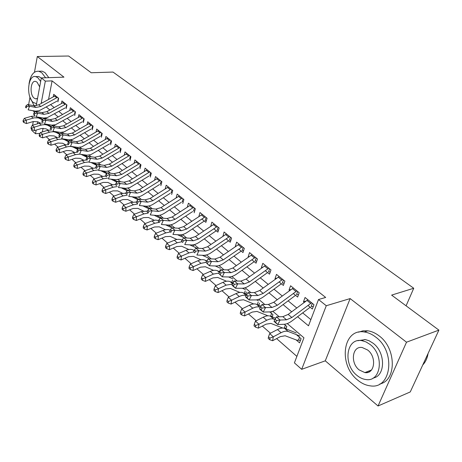 <?xml version="1.0" encoding="UTF-8"?>
<svg xmlns="http://www.w3.org/2000/svg" width="462" height="462" viewBox="0 0 462 462"><rect width="100%" height="100%" fill="white"/><g stroke="black" fill="none" stroke-linecap="round" stroke-linejoin="round"><path stroke-width="0.69" d="M366.759 371.852L367.712 372.418M39.969 133.362L35.499 133.726L31.653 130.319L31.809 129.487M32.987 110.753L34.69 112.214M36.186 105.74L41.32 77.922L63.958 77.148L37.301 56.52L68.636 56.017L91.228 72.748L112.999 72.066L413.744 288.253L391.614 295.108L438.9 330.116L410.262 391.932L378.049 405.983L406.514 342.203L350.144 298.585L326.276 305.728L301.686 369.323L294.41 362.878L303.95 337.797L287.254 323.596M350.144 298.585L325.271 360.828L378.049 405.983M325.271 360.828L301.686 369.323M46.177 136.74L49.48 139.634M54.58 144.098L58.033 147.124M63.179 151.634L66.794 154.799M71.985 159.35L75.768 162.664M81.006 167.25L84.962 170.715M90.246 175.346L94.387 178.973M99.717 183.645L104.048 187.439M109.43 192.152L113.958 196.119M119.387 200.878L124.122 205.024M129.603 209.829L134.558 214.166M140.09 219.011L145.264 223.55M150.849 228.442L156.266 233.183M161.902 238.126L167.562 243.081M173.256 248.071L179.175 253.257M184.927 258.293L191.118 263.715M196.922 268.803L203.395 274.474M209.257 279.608L216.031 285.545M221.951 290.731L229.037 296.939M235.014 302.177L242.429 308.674M248.464 313.958L256.225 320.761M262.318 326.097L270.449 333.218M276.605 338.611L296.881 356.381M37.301 56.52L34.471 72.216M29.961 97.251L28.609 104.73M438.9 330.116L406.514 342.203M57.923 101.883L58.628 98.267L53.731 94.306L53.245 96.806M66.21 108.634L66.95 104.99L61.937 100.935L61.423 103.505M74.694 115.54L75.456 111.868L70.328 107.721L69.791 110.366M83.374 122.609L84.165 118.907L78.915 114.663L78.344 117.388M92.261 129.839L93.076 126.109L87.705 121.766L87.099 124.573M101.357 137.249L102.2 133.483L96.697 129.037L96.061 131.93M110.672 144.831L111.544 141.043L105.913 136.486L105.238 139.472M120.218 152.599L121.125 148.781L115.35 144.115L114.634 147.199M129.995 160.562L130.937 156.716L125.017 151.929L124.255 155.117M140.021 168.722L140.997 164.847L134.927 159.944L134.119 163.236M150.3 177.096L151.311 173.186L145.091 168.156L144.225 171.564M160.845 185.678L161.891 181.739L155.509 176.576L154.591 180.111M171.662 194.485L172.748 190.511L166.199 185.222L165.217 188.883M182.767 203.523L183.888 199.52L177.165 194.086L176.12 197.886M194.167 212.803L195.334 208.772L188.427 203.193L187.312 207.143M201.796 219.017L205.873 222.338L207.086 218.272L199.994 212.537L198.845 216.614M213.785 228.777L217.908 232.132L219.161 228.032L211.873 222.141L210.759 226.311M226.114 238.814L230.272 242.198L231.572 238.069L224.082 232.011L222.996 236.278M238.785 249.128L242.983 252.547L244.334 248.383L236.636 242.157L235.314 246.304L235.585 246.523M251.825 259.742L256.063 263.196L257.467 258.997L249.544 252.593L248.169 256.768L248.527 257.063M265.24 270.668L269.519 274.151L270.98 269.923L262.826 263.328L261.4 267.538L261.85 267.908M279.054 281.912L283.373 285.429L284.892 281.167L276.495 274.382L275.011 278.626L275.566 279.071M293.283 293.497L297.644 297.049L299.22 292.752L290.575 285.759L289.033 290.038L289.686 290.569M296.119 339.899L299.538 342.839L301.108 338.686L296.333 334.609M281.964 327.731L282.328 328.043M45.01 118.058L44.895 118.642M43.07 128.222L42.365 131.936M285.955 328.898L286.838 326.501L284.24 324.278M272.187 316.886L272.978 314.662L269.762 311.919M259.517 303.164L258.801 305.232M246.431 291.99L245.79 293.913M233.708 281.127L233.171 282.79M104.591 171.229L104.476 171.737M95.553 163.126L95.38 163.906M86.654 155.527L86.498 156.254M77.957 148.1L77.812 148.787M297.597 316.713L308.506 325.82L318.514 299.52L325.675 297.447L52.096 80.879L48.568 99.394M50.67 104.666L54.169 107.559M58.882 111.452L62.526 114.466M67.285 118.393L71.079 121.529M75.878 125.497L79.834 128.759M84.679 132.767L88.796 136.163M93.688 140.211L97.973 143.751M102.916 147.834L107.38 151.519M112.37 155.642L117.019 159.482M122.06 163.646L126.894 167.642M131.988 171.847L137.023 176.01M142.169 180.261L147.418 184.598M152.616 188.889L158.079 193.405M163.329 197.742L169.023 202.448M174.33 206.832L180.255 211.729M185.62 216.158L191.799 221.263M197.216 225.739L203.655 231.058M209.136 235.585L215.846 241.129M221.385 245.703L228.378 251.484M233.98 256.11L241.274 262.139M246.933 266.817L254.545 273.1M260.268 277.829L268.203 284.384M273.989 289.166L282.276 296.009M288.126 300.849L296.771 307.987M302.691 312.884L310.862 319.629M307.94 305.434L312.347 309.02L313.987 304.689L305.076 297.482L303.47 301.79L304.233 302.414M406.081 305.821L413.744 288.253M41.32 77.922L45.334 81.127L41.28 102.818L41.713 103.182M52.096 80.879L45.334 81.127M318.514 299.52L326.276 305.728M32.583 125.271L33.276 121.541M34.309 115.916L34.431 115.269M35.048 111.908L35.193 111.128M37.74 121.754L37.341 123.856M36.18 130.088L35.499 133.726M279.262 316.799L272.782 311.284M264.818 304.51L258.743 299.341M250.808 292.596L245.114 287.751M237.214 281.029L231.878 276.49M224.012 269.802L219.023 265.552M211.192 258.893L206.526 254.92M198.735 248.296L194.375 244.583M186.619 237.988L182.554 234.529M174.844 227.968L171.055 224.746M163.381 218.22L159.864 215.228M152.229 208.732L148.96 205.954M141.366 199.497L138.346 196.922M130.792 190.5L127.997 188.121M120.49 181.733L117.914 179.545M110.447 173.192L108.079 171.177M100.658 164.859L98.487 163.017M91.106 156.739L89.131 155.059M81.791 148.816L80.001 147.291M72.701 141.083L71.084 139.703M63.831 133.535L62.376 132.299M55.169 126.166L53.875 125.063M46.708 118.971L45.565 117.995M46.362 107.063L49.85 109.973M54.539 113.889L58.177 116.921M62.913 120.871L66.695 124.03M71.477 128.02L75.416 131.306M80.244 135.337L84.344 138.756M89.224 142.827L93.491 146.39M98.418 150.502L102.864 154.21M107.837 158.362L112.468 162.226M117.492 166.418L122.309 170.438M127.385 174.676L132.409 178.863M137.532 183.143L142.764 187.508M147.944 191.828L153.39 196.373M158.622 200.745L164.299 205.475M169.589 209.892L175.502 214.824M180.844 219.283L187.006 224.428M192.406 228.933L198.827 234.292M204.291 238.848L210.984 244.433M216.505 249.041L223.481 254.862M229.06 259.523L236.336 265.592M241.984 270.305L249.572 276.634M255.278 281.398L263.196 288.005M268.971 292.821L277.229 299.717M283.067 304.591L291.689 311.786M42.492 102.755L41.28 102.818M306.063 301.045L303.47 301.79M291.21 289.449L289.033 290.038M276.819 278.164L275.011 278.626M262.861 267.192L261.4 267.538M249.313 256.514L248.169 256.768M236.163 246.125L235.314 246.304M223.394 236.007L222.811 236.122M210.984 226.161L210.649 226.224M313.282 306.549L311.758 306.497M311.602 302.76L291.857 317.498L286.521 319.796L280.099 320.033L277.726 324.561L284.153 324.284C286.561 324.139 289.224 322.984 292.14 320.819L310.175 307.253M307.888 299.757L288.178 314.408L282.842 316.684L276.42 316.892L280.099 320.033L276.553 320.512L275.081 319.248L274.133 321.061L275.6 322.326L276.553 320.512M275.6 322.326L277.726 324.561L274.053 321.402L274.133 321.061M311.14 306.554L312.341 303.361M276.42 316.892L275.081 319.248M300.514 340.251L296.812 340.159L285.135 335.77L280.382 336.607L272.626 340.719L269.664 339.686L269.935 338.115L268.486 336.838L268.22 338.409L269.664 339.686M268.486 336.838L269.687 333.616L277.454 329.556C280.347 328.078 282.721 327.679 284.586 328.361L296.24 332.9M269.687 333.616L273.308 336.792L281.081 332.698C283.974 331.208 286.353 330.798 288.207 331.473L299.826 335.961M298.44 340.188L299.52 337.329M269.935 338.115L273.308 336.792L272.626 340.719M422.753 364.963C425.566 362 427.333 358.189 428.055 353.528M357.542 379.989C361.521 383.327 365.713 385.273 370.12 385.828C391.343 389.795 396.13 351.819 375.779 337.139C372.101 334.257 368.295 332.542 364.374 331.987C342.833 328.095 338.028 364.749 357.542 379.989M379.833 383.98C396.685 380.549 396.396 348.342 379.187 335.932C375.508 333.067 371.708 331.364 367.787 330.815L362.965 330.832L358.541 332.178M357.802 340.696L365.436 339.599L369.074 340.742L373.163 343.278C385.712 352.477 385.591 376.045 373.105 378.055M356.895 375.358C359.731 377.725 362.71 379.111 365.835 379.516C381.144 382.397 384.586 355.105 370.01 344.415L365.916 341.863L361.677 340.615C346.205 337.78 342.752 364.379 356.895 375.358M367.642 350.005L362.196 347.516C352.252 345.68 350.023 362.901 359.188 369.947L364.882 372.586C374.763 374.434 376.98 356.93 367.642 350.005M368.347 371.229L369.519 371.685M45.605 77.778L41.736 72.696L38.831 71.258C33.772 70.871 30.509 75.04 29.037 83.766M48.845 77.662L44.976 72.598L42.065 71.165L39.553 71.235M36.891 76.582L38.716 76.519L41.309 77.991M40.668 81.462L37.849 77.68L35.73 76.623C27.864 74.359 25.866 96.91 33.322 102.46L36.567 103.702M39.674 86.856L37.035 82.132L35.649 81.439C30.59 79.966 29.291 94.543 34.119 98.1L35.574 98.845L37.543 98.412M29.909 97.066L34.165 105.781M298.516 294.675L297.13 294.617M296.916 290.893L277.31 305.278L271.985 307.478L265.535 307.605L263.219 312.081L269.675 311.919C272.095 311.815 274.751 310.707 277.645 308.599L295.559 295.351M293.318 287.976L273.741 302.275L268.416 304.458L261.966 304.556L265.535 307.605L262.035 308.067L260.608 306.843L259.684 308.633L261.105 309.863L262.035 308.067M261.105 309.863L263.219 312.081L259.661 309.026L259.684 308.633M296.512 294.669L297.672 291.499M261.966 304.556L260.608 306.843M284.188 283.142L282.929 283.085M282.669 279.371L263.196 293.416L257.883 295.53L251.409 295.553L249.151 299.982L255.63 299.925C258.062 299.861 260.712 298.798 263.583 296.737L281.375 283.801M279.169 276.542L259.731 290.506L254.418 292.596L247.944 292.596L251.409 295.553L247.95 295.998L246.569 294.814L245.668 296.587L247.049 297.776L247.95 295.998M247.049 297.776L249.151 299.982L245.703 297.014L245.668 296.587M282.322 283.137L283.437 279.989M247.944 292.596L246.569 294.814M270.282 271.945L269.138 271.893M268.832 268.185L249.492 281.907L244.196 283.934L237.705 283.853L235.505 288.242L242.001 288.282C244.438 288.253 247.083 287.237 249.936 285.221L267.596 272.586M265.431 265.436L246.131 279.077L240.835 281.087L234.344 280.983L237.705 283.853L234.292 284.292L232.946 283.137L232.068 284.892L233.408 286.047L234.292 284.292M233.408 286.047L235.505 288.242L232.155 285.36L232.068 284.892M268.538 271.933L269.612 268.815M234.344 280.983L232.946 283.137M256.774 261.07L255.746 261.013M255.388 257.317L236.192 270.726L230.902 272.672L224.399 272.505L222.257 276.842L228.765 276.975C231.208 276.986 233.841 276.005 236.677 274.041L254.21 261.688M252.09 254.649L232.923 267.983L227.645 269.906L221.136 269.716L224.399 272.505L221.027 272.921L219.721 271.806L218.867 273.544L220.172 274.665L221.027 272.921M220.172 274.665L222.257 276.842L218.867 273.544M255.145 261.053L256.179 257.958M221.136 269.716L219.721 271.806M286.238 328.13L283.812 328.136M282.744 328.032L270.848 323.412L266.083 324.168L258.362 328.136L255.422 327.096L255.665 325.531L254.262 324.295L254.019 325.86L255.422 327.096M254.262 324.295L255.469 321.142L263.207 317.221C266.089 315.794 268.468 315.436 270.351 316.152L275.635 318.272M255.469 321.142L258.98 324.226L266.73 320.27C269.612 318.832 271.991 318.462 273.874 319.167L274.907 319.583M284.303 328.06L285.343 325.219M255.665 325.531L258.98 324.226L258.362 328.136M272.378 316.354L270.709 316.291M267.937 315.8L256.982 311.411L252.212 312.087L244.519 315.927L241.603 314.888L241.822 313.328L240.459 312.127L240.24 313.686L241.603 314.888M240.459 312.127L241.672 309.043L249.382 305.249C252.252 303.875 254.637 303.557 256.543 304.296L261.018 306.144M241.672 309.043L245.085 312.035L252.801 308.212C255.671 306.82 258.056 306.497 259.956 307.23L260.331 307.38M271.032 311.769L271.835 312.098M270.582 316.245L271.569 313.461M241.822 313.328L245.085 312.035L244.519 315.927M258.916 304.908L257.946 304.88M253.667 303.938L243.526 299.763L238.744 300.369L231.087 304.077L228.188 303.032L228.39 301.484L227.067 300.317L226.871 301.865L228.188 303.032M227.067 300.317L228.286 297.297L235.961 293.63C238.819 292.302 241.21 292.019 243.127 292.787L246.847 294.363M228.286 297.297L231.595 300.202L239.276 296.506C242.007 295.224 244.311 294.9 246.2 295.541M256.508 299.867L258.437 300.681M257.305 304.614L258.189 302.033M228.39 301.484L231.595 300.202L231.087 304.077M245.83 293.786L245.455 293.774M239.87 292.423L230.446 288.45L225.664 288.981L218.035 292.567L215.165 291.522L215.344 289.98L214.062 288.848L213.883 290.39L215.165 291.522M214.062 288.848L215.28 285.891L222.927 282.346C225.774 281.058 228.164 280.815 230.093 281.606L233.096 282.906M215.28 285.891L218.497 288.715L226.149 285.135L232.467 284.09M242.383 288.276L245.414 289.582M244.386 293.324L245.183 290.927M215.344 289.98L218.497 288.715L218.035 292.567M243.653 250.496L242.723 250.439M242.325 246.76L223.262 259.863L217.995 261.735L211.481 261.475L209.39 265.777L215.91 265.997C218.353 266.037 220.98 265.096 223.793 263.173L241.204 251.097M239.12 244.167L220.091 257.195L214.824 259.049L208.31 258.772L211.481 261.475L208.148 261.885L206.884 260.799L206.046 262.52L207.311 263.606L208.148 261.885M207.311 263.606L209.39 265.777L206.046 262.52M242.134 250.479L243.127 247.407M208.31 258.772L206.884 260.799M226.513 281.237L217.741 277.454L212.959 277.916L205.365 281.387L202.512 280.342L202.674 278.805L201.426 277.708L201.27 279.239L202.512 280.342M201.426 277.708L202.651 274.809L210.256 271.379C213.097 270.137 215.488 269.923 217.429 270.738L219.75 271.766M202.651 274.809L205.775 277.552L213.392 274.093L219.127 273.019M228.626 276.975L232.756 278.788M231.82 282.351L232.542 280.128M202.674 278.805L205.775 277.552L205.365 281.387M230.896 240.211L230.064 240.159M229.626 236.492L210.701 249.307L205.451 251.103L198.931 250.768L196.887 255.018L203.413 255.324C205.861 255.394 208.483 254.493 211.273 252.616L228.557 240.806M226.507 233.974L207.617 246.714L202.373 248.492L195.848 248.134L198.931 250.768L195.634 251.161L194.404 250.109L193.59 251.807L194.82 252.864L195.634 251.161M194.82 252.864L193.59 251.807M229.481 240.2L230.44 237.15M195.848 248.134L194.404 250.109M213.565 270.357L205.388 266.765L200.606 267.163L193.047 270.524L190.217 269.479L190.361 267.948L189.149 266.88L189.004 268.405L190.217 269.479M189.149 266.88L190.373 264.045L197.95 260.724C200.774 259.517 203.159 259.338 205.116 260.175L206.814 260.938M190.373 264.045L193.411 266.707L200.993 263.357L206.156 262.3M215.269 265.973L220.438 268.289M219.589 271.696L220.241 269.623M190.361 267.948L193.411 266.707L193.047 270.524M218.491 230.215L217.752 230.163M217.279 226.513L198.487 239.045L193.255 240.771L186.729 240.356L184.736 244.565L191.268 244.947C193.717 245.051 196.327 244.179 199.099 242.342L216.256 230.792M214.241 224.058L195.49 236.527L190.263 238.23L183.732 237.797L186.729 240.356L183.478 240.742L182.276 239.714L181.485 241.401L182.681 242.429L183.478 240.742M182.681 242.429L181.485 241.401M217.175 230.197L218.099 227.171M183.732 237.797L182.276 239.714M200.999 259.783L193.37 256.37L188.594 256.71L181.069 259.962L178.263 258.911L178.39 257.392L177.212 256.352L177.085 257.871L178.263 258.911M177.212 256.352L178.436 253.574L185.972 250.358C188.785 249.191 191.176 249.041 193.145 249.902L194.259 250.41M178.436 253.574L181.393 256.162L188.935 252.922L193.624 251.9M202.31 255.272L208.454 258.073M204.857 255.261L205.503 255.561M178.39 257.392L181.393 256.162L181.069 259.962M206.427 220.484L205.775 220.438M205.261 216.799L186.608 229.065L181.399 230.723L174.867 230.232L172.921 234.401L179.452 234.858C181.901 234.985 184.505 234.153 187.254 232.357L204.291 221.044M202.31 214.408L183.691 226.611L178.482 228.251L171.951 227.749L174.867 230.232L171.65 230.607L170.49 229.608L169.71 231.277L170.871 232.276L171.65 230.607M170.871 232.276L169.71 231.277M205.203 220.466L206.087 217.469M171.951 227.749L170.49 229.608M188.802 249.497L181.682 246.252L176.906 246.535L169.421 249.688L166.638 248.637L166.747 247.124L165.598 246.113L165.494 247.626L166.638 248.637M165.598 246.113L166.828 243.387L174.33 240.275C177.125 239.149 179.51 239.021 181.491 239.899L182.063 240.171M166.828 243.387L169.704 245.911L177.212 242.769L181.664 241.799M189.732 244.86L196.783 248.129M192.325 244.941L193.919 245.68M166.747 247.124L169.704 245.911L169.421 249.688M194.687 211.007L194.115 210.967M193.566 207.346L175.052 219.352L169.86 220.94L163.329 220.386L161.423 224.515L167.96 225.04C170.409 225.19 173.002 224.393 175.733 222.632L192.642 211.561M190.69 205.018L172.21 216.967L167.025 218.538L160.493 217.966L163.329 220.386L160.152 220.749L159.02 219.779L158.258 221.431L159.39 222.401L160.152 220.749M159.39 222.401L158.258 221.431M193.543 210.995L194.404 208.016M160.493 217.966L159.02 219.779M176.952 239.483L170.305 236.411L165.535 236.636L158.085 239.691L155.324 238.64L155.417 237.139L154.302 236.151L154.21 237.659L155.324 238.64M154.302 236.151L155.532 233.477L162.994 230.463C165.777 229.371 168.162 229.273 170.149 230.168L170.212 230.197M155.532 233.477L158.327 235.932L165.8 232.888L170.097 231.976M177.512 234.719L184.107 237.826M180.116 234.875L182.629 236.059M155.417 237.139L158.327 235.932L158.085 239.691M183.252 201.784L182.761 201.744M182.178 198.14L163.802 209.898L158.628 211.429L152.102 210.805L150.242 214.894L156.774 215.483C159.223 215.662 161.798 214.894 164.512 213.173L181.3 202.327M179.383 195.876L161.036 207.571L155.867 209.09L149.342 208.449L152.102 210.805L148.96 211.157L147.857 210.216L147.118 211.85L148.215 212.797L148.96 211.157M148.215 212.797L147.118 211.85M182.195 201.773L183.021 198.816M149.342 208.449L147.857 210.216M165.431 229.735L159.228 226.825L154.464 226.998L147.055 229.96L144.311 228.909L144.392 227.414L143.307 226.455L143.232 227.951L144.311 228.909M143.307 226.455L144.537 223.833L151.958 220.905L155.561 220.068L158.68 220.513M144.537 223.833L147.257 226.224L154.689 223.273L158.974 222.407M165.644 224.85L171.887 227.83M168.22 225.052L171.633 226.686M144.392 227.414L147.257 226.224L147.055 229.96M172.124 192.798L171.697 192.764M171.09 189.172L152.841 200.693L147.696 202.16L141.17 201.478L139.351 205.526L145.876 206.179C148.325 206.381 150.895 205.642 153.586 203.956L170.247 193.33M168.364 186.971L150.15 198.429L145.004 199.884L138.484 199.186L141.17 201.478L138.069 201.825L136.995 200.901L136.267 202.523L137.341 203.442L138.069 201.825M137.341 203.442L136.267 202.523M171.142 192.787L171.933 189.859M138.484 199.186L136.995 200.901M154.221 220.241L148.435 217.487L143.682 217.614L136.313 220.484L133.593 219.438L133.657 217.948L132.6 217.019L132.536 218.503L133.593 219.438M132.6 217.019L133.83 214.443L141.216 211.608L147.453 211.111M133.83 214.443L136.481 216.765L143.873 213.906L148.146 213.092M154.106 215.24L160.285 218.226M156.612 215.465L160.915 217.55M133.657 217.948L136.481 216.765L136.313 220.484M161.278 184.043L160.92 184.009M160.285 180.44L142.169 191.724L137.047 193.139L130.527 192.4L128.748 196.408L135.268 197.112C137.711 197.343 140.269 196.627 142.943 194.976L159.482 184.569M157.623 178.292L139.547 189.518L134.425 190.922L127.91 190.165L130.527 192.4L127.46 192.735L126.415 191.834L125.704 193.439L126.75 194.335L127.46 192.735M126.75 194.335L125.704 193.439M160.366 184.032L161.134 181.127M127.91 190.165L126.415 191.834M143.324 210.99L137.924 208.391L133.177 208.472L125.849 211.255L123.152 210.21L123.204 208.732L122.17 207.819L122.124 209.298L123.152 210.21M122.17 207.819L123.406 205.295L130.746 202.541L136.509 201.981M123.406 205.295L125.987 207.559L133.339 204.787L137.589 204.013M142.879 205.879L148.995 208.864M145.316 206.121L150.248 208.541M123.204 208.732L125.987 207.559L125.849 211.255M132.71 201.975L127.679 199.526L122.944 199.561L115.65 202.264L112.976 201.218L113.017 199.746L112.012 198.862L111.971 200.329L112.976 201.218M112.012 198.862L113.242 196.379L120.542 193.711L125.849 193.11M113.242 196.379L115.76 198.585L123.071 195.894L127.31 195.166M131.965 196.754L138.005 199.74M134.327 197.014L138.779 199.22M113.017 199.746L115.76 198.585L115.65 202.264M122.372 193.191L117.689 190.881L112.965 190.875L105.711 193.497L103.061 192.452L103.084 190.991L102.108 190.13L102.079 191.591L103.061 192.452M102.108 190.13L103.338 187.693L110.597 185.1L115.46 184.482M103.338 187.693L105.792 189.842L113.063 187.231L117.284 186.544M121.339 187.861L127.304 190.841M123.637 188.132L127.847 190.24M103.084 190.991L105.792 189.842L105.711 193.497M150.71 175.508L150.416 175.479M149.752 171.928L131.774 182.987L126.669 184.344L120.16 183.553L118.422 187.52L125.953 188.34L129.787 187.601L148.989 176.022M147.159 169.831L129.216 180.838L124.116 182.184L117.614 181.375L120.16 183.553L117.129 183.876L116.106 183.004L115.413 184.592L116.43 185.464L117.129 183.876M116.43 185.464L115.413 184.592M149.867 175.502L150.606 172.621M117.614 181.375L116.106 183.004M139.484 163.623L121.639 174.469L116.557 175.779L110.06 174.931L108.356 178.863L115.875 179.747L119.698 179.042L138.756 167.694M136.96 161.585L119.144 172.372L114.068 173.672L107.577 172.811L110.06 174.931L107.057 175.248L106.064 174.399L105.382 175.97L106.376 176.819L107.057 175.248M106.376 176.819L105.382 175.97M139.628 167.18L140.344 164.322M107.577 172.811L106.064 174.399M129.47 155.532L111.752 166.164L106.699 167.423L100.214 166.528L98.545 170.42L106.052 171.362L109.852 170.697L128.777 159.569M127.004 153.54L109.321 164.12L104.273 165.367L97.788 164.46L100.214 166.528L97.245 166.834L96.275 166.008L95.611 167.562L96.575 168.393L97.245 166.834M96.575 168.393L95.611 167.562M129.643 159.067L130.336 156.231M97.788 164.46L96.275 166.008M112.306 184.621L107.946 182.45L103.234 182.403L96.027 184.95L93.388 183.911L93.405 182.455L92.452 181.612L92.435 183.067L93.388 183.911M92.452 181.612L93.676 179.221L100.901 176.703L105.463 176.097M93.676 179.221L96.073 181.318L103.303 178.782L107.507 178.136M110.995 179.192L116.886 182.167M113.225 179.475L117.412 181.589M93.405 182.455L96.073 181.318L96.027 184.95M119.698 147.632L102.114 158.068L97.084 159.275L90.61 158.333L88.975 162.191L96.466 163.184L100.254 162.555L119.04 151.64M117.296 145.686L99.74 156.069L94.716 157.271L88.248 156.318L90.61 158.333L87.67 158.633L86.729 157.825L86.076 159.367L87.018 160.181L87.67 158.633M87.018 160.181L86.076 159.367M119.901 151.149L120.57 148.337M88.248 156.318L86.729 157.825M102.495 176.259L98.441 174.226L93.746 174.139L86.573 176.611L83.957 175.577L83.963 174.128L83.033 173.308L83.027 174.752L83.957 175.577M83.033 173.308L84.257 170.957L91.441 168.514L95.853 167.931M84.257 170.957L86.59 173.002L93.78 170.542L97.973 169.929M100.924 170.738L106.728 173.695M103.09 171.027L107.248 173.152M83.963 174.128L86.59 173.002L86.573 176.611M110.164 139.928L92.712 150.162L87.705 151.328L81.243 150.341L79.643 154.164L87.116 155.209L90.887 154.608L109.54 143.907M107.819 138.028L90.396 148.215L85.395 149.37L78.938 148.377L81.243 150.341L78.338 150.635L77.42 149.844L76.779 151.374L77.697 152.165L78.338 150.635M77.697 152.165L76.779 151.374M110.395 143.428L111.036 140.627M78.938 148.377L77.42 149.844M92.926 168.104L89.166 166.199L84.482 166.077L77.35 168.48L74.757 167.446L74.752 166.008L73.845 165.205L73.851 166.643L74.757 167.446M73.845 165.205L75.069 162.895L82.207 160.522L86.481 159.962M75.069 162.895L77.345 164.894L84.494 162.503L88.669 161.925M91.043 162.48L96.835 165.436M93.214 162.786L97.343 164.917M103.944 171.466L104.014 171.154M74.752 166.008L77.345 164.894L77.35 168.48M100.86 132.403L83.53 142.452L78.552 143.572L72.107 142.544L70.536 146.327L77.991 147.424L81.745 146.858L100.266 136.354M98.568 130.55L81.272 140.552L76.294 141.661L69.854 140.627L72.107 142.544L69.231 142.827L68.336 142.059L67.706 143.572L68.607 144.346L69.231 142.827M68.607 144.346L67.706 143.572M101.109 135.88L101.732 133.108M69.854 140.627L68.336 142.059M83.593 160.147L80.111 158.362L75.445 158.212L68.353 160.545L65.777 159.511L65.766 158.085L64.876 157.299L64.894 158.726L65.777 159.511M64.876 157.299L66.101 155.024L73.198 152.72L77.345 152.189M66.101 155.024L68.324 156.976L75.433 154.655L79.585 154.112M81.064 154.372L87.185 157.369M83.587 154.747L87.688 156.872M94.895 163.652L95.028 163.046M65.766 158.085L68.324 156.976L68.353 160.545M91.771 125.058L74.573 134.921L69.612 136.001L63.19 134.933L61.648 138.687L69.086 139.824L72.823 139.287L91.205 128.979M89.536 123.25L72.361 133.068L67.412 134.136L60.99 133.062L63.19 134.933L60.343 135.21L59.465 134.459L58.853 135.961L59.731 136.712L60.343 135.21M59.731 136.712L58.853 135.961M92.048 128.517L92.648 125.762M60.99 133.062L59.465 134.459M74.492 152.373L71.269 150.716L66.615 150.525L59.569 152.795L57.017 151.767L56.988 150.346L56.121 149.584L56.15 150.999L57.017 151.767M56.121 149.584L57.346 147.343L64.403 145.103L68.532 144.606M57.346 147.343L59.511 149.249L66.58 146.991C69.225 146.183 71.552 146.281 73.562 147.297L77.778 149.497M74.203 146.899L78.269 149.024M86.053 156.029L86.238 155.174M56.988 150.346L59.511 149.249L59.569 152.795M82.9 117.879L65.818 127.57L60.892 128.609L54.481 127.506L52.974 131.22L60.389 132.403L64.108 131.895L82.357 121.777M80.711 116.112L63.664 125.756L58.738 126.784L52.339 125.676L54.481 127.506L51.663 127.778L50.808 127.044L50.208 128.528L51.063 129.262L51.663 127.778M51.063 129.262L50.208 128.528M83.195 121.321L83.772 118.59M52.339 125.676L50.808 127.044M65.61 144.785L62.636 143.243L57.998 143.024L50.993 145.23L48.458 144.202L48.423 142.793L47.574 142.048L47.609 143.457L48.458 144.202M47.574 142.048L48.793 139.847L55.81 137.664L59.921 137.197M48.793 139.847L50.912 141.701L58.478 139.351L62.151 139.045L64.478 139.657L68.601 141.805M65.05 139.235L69.081 141.355M77.414 148.573L77.581 147.776M48.423 142.793L50.912 141.701L50.993 145.23M74.226 110.874L57.271 120.386L52.368 121.385L45.981 120.247L44.502 123.931L51.894 125.156L55.596 124.676L73.712 114.738M72.089 109.148L55.169 118.619L50.266 119.606L43.884 118.463L45.981 120.247L43.191 120.513L42.354 119.797L41.765 121.269L42.602 121.985L43.191 120.513M42.602 121.985L41.765 121.269M74.544 114.293L75.104 111.585M43.884 118.463L42.354 119.797L38.306 117.885L34.252 117.822L26.288 120.097L26.426 123.562L23.949 122.545L23.891 121.16L23.1 120.461L23.158 121.847L23.949 122.545M56.936 137.376L54.198 135.944L49.578 135.695L42.614 137.838L40.096 136.816L40.055 135.412L39.23 134.685L39.27 136.082L40.096 136.816M39.23 134.685L40.442 132.519L47.419 130.4L51.507 129.961M40.442 132.519L42.51 134.332L50.572 131.924L53.69 131.768L56.012 132.392L59.644 134.298M56.121 131.751L60.112 133.865M68.965 141.297L69.121 140.552M40.055 135.412L42.51 134.332L42.614 137.838M65.754 104.025L48.92 113.369L44.04 114.333L37.67 113.161L36.221 116.811L43.595 118.076L47.274 117.619L65.263 107.86M63.664 102.333L46.864 111.642L41.99 112.595L35.626 111.417L37.67 113.161L34.916 113.421L34.096 112.716L33.518 114.178L34.338 114.882L34.916 113.421M34.338 114.882L33.518 114.178M66.089 107.427L66.632 104.735M35.626 111.417L34.096 112.716M48.464 130.134L45.952 128.806L41.349 128.528L34.425 130.619L31.93 129.597L31.878 128.205L31.069 127.489L31.121 128.886L31.93 129.597M31.069 127.489L32.282 125.358L39.218 123.296L43.289 122.892M32.282 125.358L34.303 127.137L41.782 124.913L44.924 124.607L47.303 125.11L50.901 126.958M47.413 124.44L51.363 126.548M31.878 128.205L34.303 127.137L34.425 130.619M57.467 97.326L40.76 106.514L35.909 107.438L29.556 106.237L28.136 109.852L35.482 111.157L39.149 110.724L57.005 101.138M55.428 95.674L38.75 104.822L33.905 105.74L27.558 104.533L29.556 106.237L26.825 106.491L26.028 105.804L25.462 107.253L26.259 107.935L26.825 106.491M26.259 107.935L25.462 107.253M57.825 100.71L58.351 98.036M27.558 104.533L26.028 105.804M40.194 123.054L37.896 121.835L33.304 121.529L26.426 123.562M23.1 120.461L24.307 118.364L31.202 116.36L35.256 115.979M24.307 118.364L26.288 120.097L23.891 121.16M52.402 125.173L52.772 125.369M38.906 117.29L42.816 119.392M291.857 317.498L288.178 314.408M286.521 319.796L282.842 316.684M310.649 303.401L306.941 300.392M277.454 329.556L281.081 332.698M284.586 328.361L288.207 331.473M277.31 305.278L273.741 302.275M271.985 307.478L268.416 304.458M295.969 291.51L292.371 288.594M263.196 293.416L259.731 290.506M257.883 295.53L254.418 292.596M281.728 279.978L278.228 277.148M249.492 281.907L246.131 279.077M244.196 283.934L240.835 281.087M267.896 268.774L264.501 266.025M236.192 270.726L232.923 267.983M230.902 272.672L227.645 269.906M254.458 257.894L251.161 255.226M263.207 317.221L266.73 320.27M270.351 316.152L273.874 319.167M249.382 305.249L252.801 308.212M256.543 304.296L259.956 307.23M235.961 293.63L239.276 296.506M243.127 292.787L246.24 295.461M222.927 282.346L226.149 285.135M230.093 281.606L232.623 283.778M223.262 259.863L220.091 257.195M217.995 261.735L214.824 259.049M241.401 247.32L238.196 244.727M210.256 271.379L213.392 274.093M217.429 270.738L219.41 272.441M210.701 249.307L207.617 246.714M205.451 251.103L202.373 248.492M228.707 237.041L225.589 234.517M197.95 260.724L200.993 263.357M205.116 260.175L206.578 261.428M198.487 239.045L195.49 236.527M193.255 240.771L190.263 238.23M216.366 227.044L213.328 224.59M185.972 250.358L188.935 252.922M193.145 249.902L194.109 250.727M186.608 229.065L183.691 226.611M181.399 230.723L178.482 228.251M204.354 217.319L201.403 214.928M174.33 240.275L177.212 242.769M181.491 239.899L181.988 240.327M175.052 219.352L172.21 216.967M169.86 220.94L167.025 218.538M192.666 207.854L189.79 205.526M162.994 230.463L165.8 232.888M163.802 209.898L161.036 207.571M158.628 211.429L155.867 209.09M181.283 198.637L178.482 196.373M151.958 220.905L154.689 223.273M152.841 200.693L150.15 198.429M147.696 202.16L145.004 199.884M170.201 189.663L167.475 187.457M141.216 211.608L143.873 213.906M142.169 191.724L139.547 189.518M137.047 193.139L134.425 190.922M159.396 180.913L156.739 178.765M130.746 202.541L133.339 204.787M120.542 193.711L123.071 195.894M110.597 185.1L113.063 187.231M131.774 182.987L129.216 180.838M126.669 184.344L124.116 182.184M148.874 172.39L146.281 170.293M121.639 174.469L119.144 172.372M116.557 175.779L114.068 173.672M138.612 164.079L136.082 162.035M111.752 166.164L109.321 164.12M106.699 167.423L104.273 165.367M128.603 155.977L126.138 153.979M100.901 176.703L103.303 178.782M102.114 158.068L99.74 156.069M97.084 159.275L94.716 157.271M118.838 148.071L116.436 146.125M91.441 168.514L93.78 170.542M92.712 150.162L90.396 148.215M87.705 151.328L85.395 149.37M109.309 140.356L106.965 138.456M82.207 160.522L84.494 162.503M83.53 142.452L81.272 140.552M78.552 143.572L76.294 141.661M100.011 132.819L97.719 130.965M73.198 152.72L75.433 154.655M81.97 154.51L82.438 154.909M74.573 134.921L72.361 133.068M69.612 136.001L67.412 134.136M90.927 125.468L88.692 123.654M64.403 145.103L66.58 146.991M72.857 146.691L73.562 147.297M65.818 127.57L63.664 125.756M60.892 128.609L58.738 126.784M82.057 118.284L79.874 116.516M55.81 137.664L57.941 139.507M63.964 139.056L64.899 139.859M57.271 120.386L55.169 118.619M52.368 121.385L50.266 119.606M73.394 111.267L71.258 109.54M47.419 130.4L49.498 132.201M55.278 131.606L56.433 132.594M48.92 113.369L46.864 111.642M44.04 114.333L41.99 112.595M64.923 104.406L62.838 102.72M39.218 123.296L41.251 125.058M46.801 124.33L48.158 125.497M40.76 106.514L38.75 104.822M35.909 107.438L33.905 105.74M56.647 97.707L54.603 96.056M31.202 116.36L33.189 118.081M38.513 117.221L40.073 118.561M371.506 369.998L364.882 372.586M364.836 339.501L361.677 340.615M364.374 331.987L367.787 330.815M36.793 98.781L35.574 98.845M38.716 76.519L35.73 76.623M38.831 71.258L42.065 71.165"/></g></svg>
